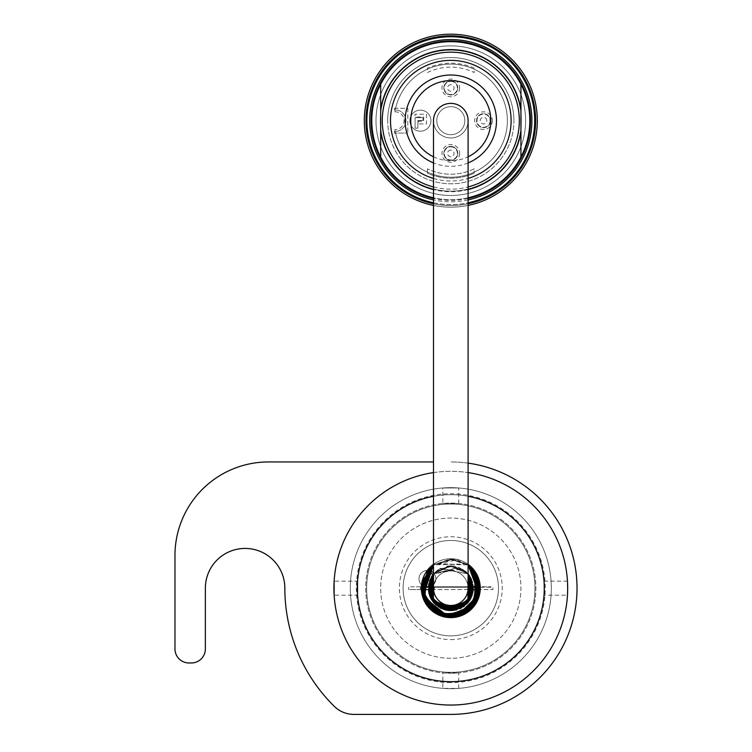 <?xml version="1.0" encoding="UTF-8"?>
<svg xmlns="http://www.w3.org/2000/svg" width="752" height="752" viewBox="0 0 752 752"><rect width="100%" height="100%" fill="white"/><g stroke="black" fill="none" stroke-linecap="round" stroke-linejoin="round"><path stroke-width="0.56" stroke-dasharray="3.76 2.82" d="M525.601 120.677A74.796 74.796 0 0 0 413.403 55.892A74.796 74.796 0 0 0 413.403 185.453A74.796 74.796 0 0 0 525.601 120.677A74.796 74.796 0 0 0 413.403 55.892A74.796 74.796 0 0 0 413.403 185.453A74.796 74.796 0 0 0 525.601 120.677M521.296 120.677A70.5 70.5 0 0 1 415.555 181.73A70.5 70.5 0 0 1 415.555 59.615A70.5 70.5 0 0 1 521.296 120.677A70.5 70.5 0 0 1 415.555 181.73A70.5 70.5 0 0 1 415.555 59.615A70.5 70.5 0 0 1 521.296 120.677M513.917 120.677A63.112 63.112 0 0 0 450.796 57.556A63.112 63.112 0 0 0 387.684 120.677A63.112 63.112 0 0 0 450.796 183.789A63.112 63.112 0 0 0 513.917 120.677M468.101 205.418A86.489 86.489 0 0 1 433.5 205.418M537.285 120.677A86.489 86.489 0 0 0 407.556 45.769A86.489 86.489 0 0 0 407.556 195.576A86.489 86.489 0 0 0 537.285 120.677A86.489 86.489 0 0 1 407.556 195.576A86.489 86.489 0 0 1 407.556 45.769A86.489 86.489 0 0 1 537.285 120.677A86.489 86.489 0 0 0 407.556 45.769A86.489 86.489 0 0 0 407.556 195.576A86.489 86.489 0 0 0 537.285 120.677M534.719 120.677A83.914 83.914 0 0 1 408.844 193.349A83.914 83.914 0 0 1 408.844 47.996A83.914 83.914 0 0 1 534.719 120.677M433.5 202.786A83.914 83.914 0 0 0 468.101 202.786M468.101 199.919A81.113 81.113 0 0 1 433.5 199.919M535.65 120.677A84.854 84.854 0 0 1 408.374 194.157A84.854 84.854 0 0 1 408.374 47.188A84.854 84.854 0 0 1 535.65 120.677A84.854 84.854 0 0 0 408.374 47.188A84.854 84.854 0 0 0 408.374 194.157A84.854 84.854 0 0 0 535.65 120.677A84.854 84.854 0 0 1 408.374 194.157A84.854 84.854 0 0 1 408.374 47.188A84.854 84.854 0 0 1 535.65 120.677A84.854 84.854 0 0 1 408.374 194.157A84.854 84.854 0 0 1 408.374 47.188A84.854 84.854 0 0 1 535.65 120.677A84.854 84.854 0 0 1 408.374 194.157A84.854 84.854 0 0 1 408.374 47.188A84.854 84.854 0 0 1 535.65 120.677M468.101 203.745A84.854 84.854 0 0 1 433.5 203.745M468.101 198.481A79.712 79.712 0 0 1 433.5 198.481M447.976 106.934A14.025 14.025 0 0 0 440.315 129.993A14.025 14.025 0 0 0 464.106 125.095A14.025 14.025 0 0 0 447.976 106.934A14.025 14.025 0 0 0 440.315 129.993A14.025 14.025 0 0 0 464.106 125.095A14.025 14.025 0 0 0 447.976 106.934M433.5 156.792A40.053 40.053 0 0 0 468.101 156.792M468.101 162.921A45.646 45.646 0 0 1 433.5 162.921M433.5 178.45A60.31 60.31 0 0 0 468.101 178.45M468.101 197.767A79.007 79.007 0 0 1 433.5 197.767M520.929 109.294L520.929 132.061M380.672 132.061L380.672 109.294M380.672 157.074A79.007 79.007 0 0 0 500.672 181.946A79.007 79.007 0 0 0 500.672 59.399A79.007 79.007 0 0 0 371.789 120.677M417.886 120.489L423.028 120.489L423.028 117.679L415.085 117.679L415.085 128.15L417.886 128.15L417.886 120.489L423.028 120.489L423.028 117.679L415.085 117.679L415.085 128.15L417.886 128.15L417.886 120.489M426.487 114.219L426.487 123.948L418.544 123.948L418.544 121.138L423.686 121.138L423.686 117.03L414.991 117.03L414.991 114.219L426.487 114.219L426.487 123.948L418.544 123.948L418.544 121.138L423.686 121.138L423.686 117.03L414.991 117.03L414.991 114.219L426.487 114.219M457.771 153.399A6.965 6.965 0 0 0 450.796 146.433A6.965 6.965 0 0 0 443.83 153.399A6.965 6.965 0 0 0 450.796 160.364A6.965 6.965 0 0 0 457.771 153.399A6.965 6.965 0 0 0 447.318 147.364A6.965 6.965 0 0 0 447.318 159.433A6.965 6.965 0 0 0 457.771 153.399M457.771 87.946A6.965 6.965 0 0 0 450.796 80.981A6.965 6.965 0 0 0 443.83 87.946A6.965 6.965 0 0 0 450.796 94.912A6.965 6.965 0 0 0 457.771 87.946A6.965 6.965 0 0 1 447.318 93.981A6.965 6.965 0 0 1 447.318 81.912A6.965 6.965 0 0 1 457.771 87.946M490.492 120.677A6.965 6.965 0 0 0 480.039 114.642A6.965 6.965 0 0 0 480.039 126.703A6.965 6.965 0 0 0 490.492 120.677A6.965 6.965 0 0 1 480.039 126.703A6.965 6.965 0 0 1 480.039 114.642A6.965 6.965 0 0 1 490.492 120.677M409.896 120.677A10.519 10.519 0 0 1 425.67 111.559A10.519 10.519 0 0 1 425.67 129.786A10.519 10.519 0 0 1 409.896 120.677A10.519 10.519 0 0 0 425.67 129.786A10.519 10.519 0 0 0 425.67 111.559A10.519 10.519 0 0 0 409.896 120.677M395.261 109.924L394.932 111.794A56.569 56.569 0 0 1 481.618 73.235A56.569 56.569 0 0 1 481.618 168.11A56.569 56.569 0 0 1 394.932 129.551L395.261 131.421A10.754 10.754 0 0 0 405.92 120.677A10.754 10.754 0 0 0 395.261 109.924A56.569 56.569 0 0 1 507.365 120.677A56.569 56.569 0 0 1 395.261 131.421A10.754 10.754 0 0 1 395.167 131.421L394.311 131.421A57.5 57.5 0 0 0 394.725 133.405A2.801 2.801 0 0 1 396.069 133.066L407.791 133.066L396.069 133.066A2.801 2.801 0 0 0 394.725 133.405A57.5 57.5 0 0 1 394.311 131.421L395.167 131.421A10.754 10.754 0 0 0 405.92 120.677A10.754 10.754 0 0 0 395.167 109.924A10.754 10.754 0 0 1 395.261 109.924M459.632 153.399A8.836 8.836 0 0 1 446.378 161.05A8.836 8.836 0 0 1 446.378 145.747A8.836 8.836 0 0 1 459.632 153.399M459.632 87.946A8.836 8.836 0 0 1 446.378 95.598A8.836 8.836 0 0 1 446.378 80.295A8.836 8.836 0 0 1 459.632 87.946M492.363 120.677A8.836 8.836 0 0 1 479.109 128.329A8.836 8.836 0 0 1 479.109 113.026A8.836 8.836 0 0 1 492.363 120.677M387.684 120.677A63.112 63.112 0 0 1 482.361 66.016A63.112 63.112 0 0 1 482.361 175.329A63.112 63.112 0 0 1 387.684 120.677M407.791 108.288L407.791 133.066L407.791 108.288L396.069 108.288L407.791 108.288M474.174 168.833A53.533 53.533 0 0 1 427.427 168.833A53.533 53.533 0 0 0 474.174 168.833L474.174 173.214L474.174 168.833M427.427 72.521A53.533 53.533 0 0 1 474.174 72.521L474.174 68.141A57.5 57.5 0 0 0 427.427 68.141L427.427 72.521A53.533 53.533 0 0 1 474.174 72.521L474.174 68.141A57.5 57.5 0 0 0 427.427 68.141L427.427 72.521M427.427 173.214L427.427 168.833L427.427 173.214A57.5 57.5 0 0 0 474.174 173.214A57.5 57.5 0 0 1 427.427 173.214M396.069 108.288A2.801 2.801 0 0 1 394.725 107.94A57.5 57.5 0 0 0 394.311 109.924L395.167 109.924L394.311 109.924A57.5 57.5 0 0 1 394.725 107.94A2.801 2.801 0 0 0 396.069 108.288M468.101 120.677A17.296 17.296 0 0 1 442.148 135.651A17.296 17.296 0 0 1 442.148 105.694A17.296 17.296 0 0 1 468.101 120.677A17.296 17.296 0 0 1 450.805 137.973A17.296 17.296 0 0 1 433.5 120.677M468.101 588.177A17.296 17.296 0 0 1 442.148 603.151A17.296 17.296 0 0 1 442.148 573.193A17.296 17.296 0 0 1 468.101 588.177A17.296 17.296 0 0 0 450.796 570.881A17.296 17.296 0 0 0 433.5 588.177M498.416 668.641A93.502 93.502 0 0 1 357.303 589.173A93.502 93.502 0 0 1 496.687 506.707A93.502 93.502 0 0 1 498.416 668.641M433.5 496.292A93.502 93.502 0 0 1 468.101 496.292A93.502 93.502 0 0 0 433.5 496.292M465.798 613.519A29.45 29.45 0 0 1 421.346 588.487A29.45 29.45 0 0 1 465.253 562.515A29.45 29.45 0 0 1 465.798 613.519M433.5 564.338A29.45 29.45 0 0 1 468.101 564.338M427.427 586.776L434.44 586.776L427.427 586.776M427.427 589.577L434.44 589.577L427.427 589.577M474.174 586.776L478.855 586.776L474.174 586.776M474.174 589.577L478.855 589.577L474.174 589.577M480.218 586.776L421.383 586.776M421.364 587.237L492.88 587.237L492.88 589.577L480.218 589.577M480.237 587.237L492.88 587.237L492.88 589.577L408.721 589.577L408.721 587.237L408.721 589.577L421.383 589.577M433.5 586.776L468.101 586.776M468.101 587.237L433.5 587.237M410.592 586.776L491.009 586.776L410.592 586.776M468.045 589.577L433.556 589.577M427.399 579.764A0.931 0.931 0 0 0 428.245 578.382A0.931 0.931 0 0 0 426.628 578.335A0.931 0.931 0 0 0 427.399 579.764A0.931 0.931 0 0 0 428.245 578.382A0.931 0.931 0 0 0 426.628 578.335A0.931 0.931 0 0 0 427.399 579.764A0.931 0.931 0 0 0 428.245 578.382A0.931 0.931 0 0 0 426.628 578.335A0.931 0.931 0 0 0 427.399 579.764M424.664 586.776A8.413 8.413 0 0 0 434.844 574.857A8.413 8.413 0 0 0 420.274 574.387A8.413 8.413 0 0 0 430.191 586.776M433.5 584.642A8.413 8.413 0 0 0 433.5 573.005M427.305 570.411A8.413 8.413 0 0 0 421.534 584.84M430.294 572.667L427.681 570.693L430.294 572.667M427.681 570.693L432.898 574.641M544.034 581.164L567.469 581.164L567.469 595.189L544.034 595.189L544.034 581.164L544.034 595.189M567.497 594.653L567.497 581.7M357.567 581.164L357.529 581.7L357.567 581.164L334.132 581.164L334.132 595.189L357.567 595.189L357.529 594.653L357.567 595.189M450.796 658.301A70.124 70.124 0 0 1 390.072 553.115A70.124 70.124 0 0 1 511.529 553.115A70.124 70.124 0 0 1 450.796 658.301A70.124 70.124 0 0 1 390.072 553.115A70.124 70.124 0 0 1 511.529 553.115A70.124 70.124 0 0 1 450.796 658.301M450.796 705.047A116.88 116.88 0 0 1 349.586 529.737A116.88 116.88 0 0 1 552.015 529.737A116.88 116.88 0 0 1 450.796 705.047M450.796 672.326A84.149 84.149 0 0 1 377.927 546.102A84.149 84.149 0 0 1 523.674 546.102A84.149 84.149 0 0 1 450.796 672.326A84.149 84.149 0 0 1 377.927 546.102A84.149 84.149 0 0 1 523.674 546.102A84.149 84.149 0 0 1 450.796 672.326M450.796 635.863A47.686 47.686 0 0 1 409.502 564.329A47.686 47.686 0 0 1 492.099 564.329A47.686 47.686 0 0 1 450.796 635.863A47.686 47.686 0 0 1 409.502 564.329A47.686 47.686 0 0 1 492.099 564.329A47.686 47.686 0 0 1 450.796 635.863M450.796 681.679A93.502 93.502 0 0 1 369.824 541.421A93.502 93.502 0 0 1 531.777 541.421A93.502 93.502 0 0 1 450.796 681.679M433.5 472.585A116.88 116.88 0 0 1 468.101 472.585M450.796 673.256A85.089 85.089 0 0 0 524.482 545.632A85.089 85.089 0 0 0 377.119 545.632A85.089 85.089 0 0 0 450.796 673.256A85.089 85.089 0 0 1 377.119 545.632A85.089 85.089 0 0 1 524.482 545.632A85.089 85.089 0 0 1 450.796 673.256L458.748 672.89L442.853 672.89L450.796 673.256M450.796 682.609A94.432 94.432 0 0 1 369.016 540.961A94.432 94.432 0 0 1 532.585 540.961A94.432 94.432 0 0 1 450.796 682.609M442.853 688.371L450.796 688.691A100.514 100.514 0 0 1 363.752 537.915A100.514 100.514 0 0 1 537.849 537.915A100.514 100.514 0 0 1 450.796 688.691L458.748 688.371L442.853 688.371L442.853 672.89M442.853 503.464L458.748 503.464L442.853 503.464L442.853 487.973L458.748 487.973L442.853 487.973M450.796 688.691A100.514 100.514 0 0 0 537.849 537.915A100.514 100.514 0 0 0 363.752 537.915A100.514 100.514 0 0 0 450.796 688.691M468.101 463.138A126.223 126.223 0 0 0 450.796 461.954A126.223 126.223 0 0 1 577.028 588.177A126.223 126.223 0 0 1 450.796 714.4L353.938 714.4A28.05 28.05 0 0 1 334.245 706.316A165.966 165.966 0 0 1 284.839 588.177A39.734 39.734 0 0 0 245.096 548.434A39.734 39.734 0 0 0 205.362 588.177L205.362 648.948A14.025 14.025 0 0 1 191.337 662.973L188.996 662.973A14.025 14.025 0 0 1 174.972 648.948L174.972 555.446A93.502 93.502 0 0 1 268.473 461.954L433.5 461.954M433.5 186.957A68.498 68.498 0 0 0 468.101 186.957M468.101 189.579A71.045 71.045 0 0 1 433.5 189.579M450.796 150.127A3.271 3.271 0 0 0 447.966 155.034A3.271 3.271 0 0 0 453.635 155.034A3.271 3.271 0 0 0 450.796 150.127M450.796 84.685A3.271 3.271 0 0 0 447.966 89.582A3.271 3.271 0 0 0 453.635 89.582A3.271 3.271 0 0 0 450.796 84.685M486.798 120.677A3.271 3.271 0 0 0 481.891 117.838A3.271 3.271 0 0 0 481.891 123.507A3.271 3.271 0 0 0 486.798 120.677M450.796 146.828A6.571 6.571 0 0 1 457.376 153.399A6.571 6.571 0 0 1 450.796 159.969A6.571 6.571 0 0 1 444.225 153.399A6.571 6.571 0 0 1 450.796 146.828M450.796 81.376A6.571 6.571 0 0 1 457.376 87.946A6.571 6.571 0 0 1 450.796 94.517A6.571 6.571 0 0 1 444.225 87.946A6.571 6.571 0 0 1 450.796 81.376M490.097 120.677A6.571 6.571 0 0 1 480.237 126.364A6.571 6.571 0 0 1 480.237 114.981A6.571 6.571 0 0 1 490.097 120.677M394.932 111.794A8.883 8.883 0 0 1 404.05 120.677A8.883 8.883 0 0 1 394.932 129.551M450.796 639.604A51.427 51.427 0 0 0 495.333 562.458A51.427 51.427 0 0 0 406.268 562.458A51.427 51.427 0 0 0 450.796 639.604M432.099 589.577L432.099 586.776L432.099 589.577M422.746 589.577L422.746 586.776L422.746 589.577M478.855 589.577L478.855 586.776M469.502 589.577L469.502 586.776M434.44 589.577L434.44 586.776M420.415 589.577L420.415 586.776M433.5 573.898L450.824 565.739L468.101 573.889L465.93 571.605L449.17 565.814L433.5 573.87L438.115 569.668L453.935 565.955L468.101 573.879L465.403 571.144L448.841 565.824L433.5 573.889L435.831 571.454L452.563 565.824L468.101 573.879L451.003 565.739L433.5 573.889L458.739 567.187L468.101 573.898L450.833 565.739L433.5 573.879L451.021 565.739L468.101 573.879L460.92 568.155L433.5 573.879L450.467 565.748L468.101 573.898L450.805 565.73L433.5 573.879L447.741 565.974L463.655 569.79L468.101 573.851L462.433 568.991L433.5 573.87L450.909 565.739L468.101 573.889L440.456 568.268L433.5 573.889L450.58 565.748L468.101 573.823M433.5 573.879L450.495 565.739L468.101 573.889L451.078 565.739L433.5 573.889L450.711 565.767L468.101 573.861L439.45 568.822L433.5 573.861L449.79 565.758L468.101 573.879L450.946 565.739L433.5 573.879L459.322 567.422L468.101 573.889L450.702 565.758L433.5 573.861L451.125 565.739L468.101 573.879L450.476 565.739L433.5 573.879L438.651 569.311L454.208 565.993L468.101 573.889L450.617 565.739L433.5 573.879L450.862 565.73L468.101 573.908M433.5 564.902L450.918 559.187L468.101 564.921L450.768 559.168L433.5 564.931L450.674 559.197L468.101 564.893L450.768 559.206L433.5 564.912L450.589 559.197L468.101 564.912L450.683 559.197L433.5 564.912L450.73 559.187L468.101 564.931L450.918 559.187L433.5 564.912L450.589 559.197L468.101 564.921L435.587 563.502L433.5 564.893L450.796 559.215L468.101 564.893L466.55 563.84L433.5 564.921L450.984 559.197L468.101 564.912L450.645 559.197L433.5 564.912L450.965 559.187L468.101 564.921L451.82 559.206L433.5 564.931L450.768 559.187L468.101 564.931L450.504 559.187L433.5 564.921L450.786 559.178L468.101 564.949L449.527 559.215L433.5 564.931L450.636 559.187L468.101 564.921L450.871 559.187L433.5 564.912L450.965 559.197L468.101 564.902L434.797 564.009L433.5 564.902L450.683 559.197L468.101 564.921L450.946 559.187L433.5 564.921L456.981 559.855L468.101 564.921L450.862 559.187L433.5 564.912M433.5 564.921L453.588 559.328L468.101 564.931L450.73 559.187L433.5 564.921M458.748 688.371L458.748 672.89M458.748 503.464L458.748 487.973"/><path stroke-width="1.13" d="M433.5 205.418A86.489 86.489 0 0 1 365.087 109.096A86.489 86.489 0 0 1 456.605 34.376A86.489 86.489 0 0 1 468.101 205.418M468.101 202.786A83.914 83.914 0 0 0 533.911 109.096A83.914 83.914 0 0 0 444.996 36.961A83.914 83.914 0 0 0 433.5 202.786M433.5 199.919A81.113 81.113 0 0 1 444.996 39.771A81.113 81.113 0 0 1 531.081 109.096A81.113 81.113 0 0 1 468.101 199.919M433.5 203.745A84.854 84.854 0 0 1 450.796 35.823A84.854 84.854 0 0 1 468.101 203.745M433.5 198.481A79.712 79.712 0 0 1 444.996 41.172A79.712 79.712 0 0 1 529.662 109.087A79.712 79.712 0 0 1 468.101 198.481M468.101 156.792A40.053 40.053 0 0 0 442.731 81.442A40.053 40.053 0 0 0 433.5 156.792M433.5 162.921A45.646 45.646 0 0 1 441.603 75.961A45.646 45.646 0 0 1 468.101 162.921M468.101 178.45A60.31 60.31 0 0 0 456.643 60.649A60.31 60.31 0 0 0 433.5 178.45M433.5 197.767A79.007 79.007 0 0 1 380.672 157.074L380.672 84.28A79.007 79.007 0 0 1 520.929 84.28L520.929 157.074A79.007 79.007 0 0 1 468.101 197.767M468.101 189.579A71.045 71.045 0 0 0 520.929 132.061L520.929 157.074A79.007 79.007 0 0 0 520.929 84.28L520.929 109.294A71.045 71.045 0 0 0 380.672 109.294L380.672 84.28A79.007 79.007 0 0 0 380.672 157.074L380.672 132.061A71.045 71.045 0 0 0 433.5 189.579M371.789 120.677A79.007 79.007 0 0 0 380.672 157.074M433.5 120.677L433.5 120.677A17.296 17.296 0 0 1 450.796 103.372A17.296 17.296 0 0 1 468.101 120.677L468.101 588.177A17.296 17.296 0 0 1 450.796 605.473A17.296 17.296 0 0 1 433.5 588.177L433.5 120.677M498.416 668.641A93.502 93.502 0 0 1 363.301 621.124A93.502 93.502 0 0 1 433.5 496.292A93.502 93.502 0 0 0 450.796 681.679A93.502 93.502 0 0 0 468.101 496.292A93.502 93.502 0 0 1 498.416 668.641M468.101 564.338A29.45 29.45 0 0 1 465.798 613.519A29.45 29.45 0 0 1 426.177 604.335A29.45 29.45 0 0 1 433.5 564.338M421.383 586.776L433.5 586.776M468.101 586.776L480.218 586.776M480.237 587.237L468.101 587.237M433.5 587.237L421.364 587.237M480.218 589.577L468.045 589.577M433.556 589.577L421.383 589.577M430.191 586.776A8.413 8.413 0 0 0 433.5 584.642M433.5 573.005A8.413 8.413 0 0 0 427.305 570.411M421.534 584.84A8.413 8.413 0 0 0 424.664 586.776M427.399 579.764A0.931 0.931 0 0 0 428.245 578.382A0.931 0.931 0 0 0 426.628 578.335A0.931 0.931 0 0 0 427.399 579.764M432.908 574.641L429.157 594.052L443.464 609.374L469.445 600.651L468.101 573.889L472.397 582.086L467.208 603.48L446.613 610.22L429.956 596.477L432.908 574.641L427.681 570.693L433.5 564.902L422.116 592.341L439.873 615.023L468.449 611.16L479.485 584.003L468.101 564.94L479.588 584.849L472.848 606.986L450.937 617.157L429.157 607.447L421.957 585.291L433.5 564.921L422.577 594.776L439.431 614.816L465.272 613.294L479.56 591.711L470.743 567.13L468.101 564.893L479.09 594.503L456.276 616.631L436.827 613.566L423.893 598.968L422.962 580.121L433.5 564.912L421.806 588.28L433.312 611.282L459.237 615.907L478.404 597.013L478.404 579.341L468.101 564.912L479.776 588.13L468.393 611.207L443.135 616.114L423.818 598.761L422.953 580.168L433.5 564.912L429.373 568.653L422.812 595.716L441.781 615.719L468.872 610.84L479.626 585.141L468.101 564.931L478.864 580.929L477.2 600.143L463.505 614.224L443.943 616.339L422.314 593.554L433.5 564.912L422.079 592.078L439.516 614.873L468.158 611.385L479.532 584.332L468.101 564.921L479.391 592.914L459.387 615.86L439.403 614.826L424.842 601.074L422.605 581.475L433.5 564.921L422.154 583.74L427.305 605.153L448.502 617.054L471.119 608.847L479.72 586.334L468.101 564.884L478.375 579.256L478.291 597.342L466.973 612.222L448.963 617.101L422.981 596.383L433.5 564.931L421.853 586.72L431.516 609.806L452.76 617.072L472.764 607.108L479.663 585.817L469.323 565.871L468.101 564.893L479.776 589.042L465.056 613.416L437.091 613.707L421.938 590.743L433.5 564.931L421.975 585.094L429.035 607.315L450.937 617.157L473.215 606.554L479.56 584.539L468.101 564.931L479.212 582.405L475.931 602.634L459.933 615.662L439.196 614.741L421.994 591.316L433.5 564.902L429.458 568.559L422.784 595.584L441.537 615.644L468.646 611.019L479.654 585.451L468.101 564.949L477.191 576.192L476.467 601.628L456.144 616.659L431.742 610.004L421.863 586.513L433.5 564.94L422.577 581.55L424.965 601.309L439.911 615.033L460.243 615.578L479.503 592.209L468.101 564.902L479.729 586.269L471.175 608.772L447.872 617.016L426.628 604.166L422.276 583.138L433.5 564.884L421.844 589.502L436.075 613.134L457.658 616.339L475.292 603.668L479.306 582.885L468.101 564.921L479.71 590.113L465.591 613.096L438.284 614.318L422.032 591.655L433.5 564.912L422.746 595.462L445.87 616.743L474.747 604.505L474.973 572.187L468.101 564.921L477.614 577.179L472.2 607.729L443.003 616.095L422.389 593.92L433.5 564.902L422.756 595.481L440.794 615.38L467.124 612.128L479.767 589.107L468.101 564.921L477.003 575.778L474.399 605.012L448.107 617.035L424.476 600.303L427.333 571.163L433.5 564.921L422.784 580.76L424.194 599.692L437.194 613.745L456.257 616.64L479.109 594.381L468.101 564.921L479.56 584.539L473.281 606.46L451.726 617.148L429.683 608.03L421.919 585.817L433.5 564.921L422.267 593.262L439.3 614.788L466.221 612.72L479.738 589.737L468.101 564.931L476.43 574.641L479.005 594.785L467.8 611.658L448.239 617.025L429.9 608.255L421.863 589.888L427.681 570.693M567.469 595.189L567.497 594.653M567.497 581.7L567.469 581.164M357.529 581.7L357.529 594.653L357.529 581.7M334.132 581.164L334.132 595.189M468.101 472.585A116.88 116.88 0 0 1 567.356 596.844A116.88 116.88 0 0 1 450.796 705.047A116.88 116.88 0 0 1 334.245 596.844A116.88 116.88 0 0 1 433.5 472.585M433.5 461.954L268.473 461.954A93.502 93.502 0 0 0 174.972 555.446L174.972 648.948A14.025 14.025 0 0 0 188.996 662.973L191.337 662.973A14.025 14.025 0 0 0 205.362 648.948L205.362 588.177A39.734 39.734 0 0 1 245.096 548.434A39.734 39.734 0 0 1 284.839 588.177A165.966 165.966 0 0 0 334.245 706.316A28.05 28.05 0 0 0 353.938 714.4L450.796 714.4A126.223 126.223 0 0 0 576.728 596.844A126.223 126.223 0 0 0 468.101 463.138M468.101 186.957A68.498 68.498 0 0 0 449.282 52.189A68.498 68.498 0 0 0 433.5 186.957M468.101 573.823L469.68 576.06L470 599.786L449.329 610.568L430.379 597.455L433.5 573.889L431.319 599.306L446.133 610.126L463.899 606.385L473.046 591.128L468.101 573.889L468.242 602.314L440.371 608.039L428.809 592.529L433.5 573.861L430.962 598.658L445.363 609.938L463.279 606.826L472.98 591.57L468.101 573.851L472.707 593.037L460.779 608.274L441.283 608.471L428.922 593.159L433.5 573.879L428.433 590.029L436.047 605.078L452.403 610.558L467.876 602.719L468.101 573.898L473.121 590.452L463.899 606.375L445.964 610.107L431.244 599.137L429.618 580.779L433.5 573.879L431.498 599.626L456.182 609.957L472.181 594.992L468.101 573.879L472.829 592.435L461.399 607.945L433.425 602.399L433.5 573.87L428.461 586.052L434.327 603.377L451.04 610.633L467.575 603.048L473.093 585.62L468.101 573.898L472.641 593.337L459.848 608.716L432.626 601.318L433.5 573.879L431.291 599.25L454.763 610.257L471.927 595.744L468.101 573.879L470.902 598.141L450.833 610.624L430.727 598.197L433.5 573.87L429.965 596.496L448.446 610.492L470.677 598.583L468.101 573.879L472.688 593.093L460.713 608.302L441.189 608.462L428.931 593.065L433.5 573.898M433.5 573.879L431.676 599.917L456.68 609.825L472.247 594.776L468.496 574.378L471.955 595.603L456.295 609.928L435.681 604.74L428.678 584.407L433.5 573.889L429.11 593.845L442.909 609.176L469.229 600.97L468.101 573.889L471.006 597.934L456.718 609.825L438.482 606.93L428.64 591.664L433.5 573.879L431.742 600.011L446.603 610.22L464.134 606.215L473.055 591.034L468.101 573.879L472.848 592.369L461.333 607.983L433.246 602.145L433.5 573.889L429.524 595.255L445.786 610.041L469.915 599.946L468.101 573.889L468.693 574.631L471.542 596.74L454.246 610.351L433.688 602.681L429.627 580.741L433.5 573.879L429.683 595.744L446.679 610.229L470.31 599.25L468.101 573.879L471.401 579.284L468.505 601.967L447.675 610.398L430.041 596.684L433.5 573.87L428.414 589.7L435.624 604.702L451.153 610.605L466.503 604.194L473.215 589.361L468.101 573.889L473.234 587.989L464.416 605.98L444.893 609.844L430.041 596.637L431.535 576.681L433.5 573.87L428.903 593.093L440.926 608.33L460.365 608.453L472.698 593.084L468.101 573.908"/></g></svg>
